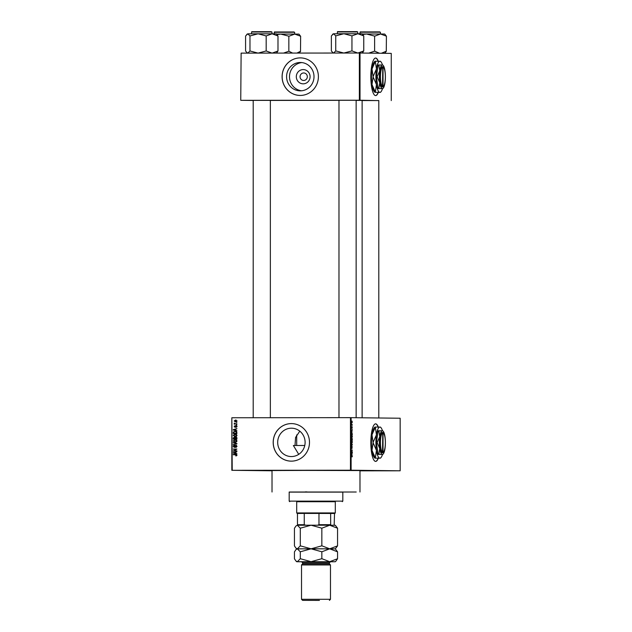 <?xml version="1.0" encoding="UTF-8"?>
<svg xmlns="http://www.w3.org/2000/svg" width="632" height="632" viewBox="0 0 632 632"><rect width="100%" height="100%" fill="white"/><g stroke="black" fill="none" stroke-linecap="round" stroke-linejoin="round"><path stroke-width="0.95" d="M341.233 470.311L328.435 470.279L341.233 470.311M382.06 470.793L369.262 470.761L382.06 470.793M255.146 470.382L242.348 470.35L255.146 470.382M378.307 427.042A18.77 4.795 90 0 0 375.621 423.843A18.77 4.795 90 0 0 370.842 442.558A18.77 4.795 90 0 0 375.653 461.392A18.77 4.795 90 0 0 378.331 458.192M378.094 427.042A18.77 4.795 90 0 0 375.519 423.843M303.202 83.827A7.126 6.889 90.7 0 1 296.313 76.709A7.126 6.889 90.7 0 1 303.202 69.583A7.126 6.889 90.7 0 1 310.091 76.701A7.126 6.889 90.7 0 1 303.202 83.827M303.692 72.957A3.753 3.634 -89.3 0 0 300.058 76.693A3.753 3.634 -89.3 0 0 303.692 80.462A3.753 3.634 -89.3 0 0 307.318 76.733A3.753 3.634 -89.3 0 0 303.692 72.957M300.303 62.489A14.181 13.714 -89.3 0 0 286.588 76.598A14.181 13.714 -89.3 0 0 300.129 90.85A14.181 13.714 -89.3 0 0 300.303 90.85A14.181 13.714 -89.3 0 0 314.009 76.749A14.181 13.714 -89.3 0 0 300.469 62.489A14.181 13.714 -89.3 0 0 300.303 62.489M301.914 62.584A14.181 13.714 -89.3 0 0 289.495 76.543A14.181 13.714 -89.3 0 0 301.583 90.787M300.247 57.899A18.77 18.154 -89.3 0 0 282.093 76.567A18.77 18.154 -89.3 0 0 300.026 95.44A18.77 18.154 -89.3 0 0 300.247 95.44A18.77 18.154 -89.3 0 0 318.394 76.772A18.77 18.154 -89.3 0 0 300.469 57.899A18.77 18.154 -89.3 0 0 300.247 57.899M300.492 57.899A18.77 18.154 -89.3 0 0 300.303 57.899A18.77 18.154 -89.3 0 0 282.149 76.559A18.77 18.154 -89.3 0 0 300.05 95.44M295.01 445.505L295.571 437.463L299.789 431.158M298.731 454.353L293.382 445.505L304.766 445.489M291.392 456.557A14.181 13.714 90.7 0 1 291.226 456.557A14.181 13.714 90.7 0 1 277.685 442.297A14.181 13.714 90.7 0 1 291.392 428.196A14.181 13.714 90.7 0 1 291.557 428.196A14.181 13.714 90.7 0 1 305.106 442.447A14.181 13.714 90.7 0 1 291.392 456.557M291.336 423.598A18.77 18.154 -89.3 0 0 273.19 442.274A18.77 18.154 -89.3 0 0 291.115 461.147A18.77 18.154 -89.3 0 0 291.336 461.147A18.77 18.154 -89.3 0 0 309.49 442.471A18.77 18.154 -89.3 0 0 291.557 423.598A18.77 18.154 -89.3 0 0 291.336 423.598M291.589 423.598A18.77 18.154 -89.3 0 0 291.392 423.598A18.77 18.154 -89.3 0 0 273.245 442.258A18.77 18.154 -89.3 0 0 291.147 461.147M338.973 417.657L338.973 100.275L338.436 100.291L356.677 100.291L356.14 100.298L356.14 417.713M253.203 100.37L270.362 100.37M362.128 100.543L378.797 100.567M289.18 492.107L356.227 492.012L289.18 492.099M342.82 492.123L289.18 492.123M359.979 492.012L359.979 470.556L304.766 470.421L272.021 470.556L272.021 492.012M362.128 417.784L362.128 100.456L356.14 100.385M338.973 100.33L270.362 100.433M378.307 61.233A18.77 4.795 90 0 0 375.621 58.033A18.77 4.795 90 0 0 370.842 76.749A18.77 4.795 90 0 0 375.653 95.582A18.77 4.795 90 0 0 378.331 92.383M378.094 61.233A18.77 4.795 90 0 0 375.519 58.041M351.985 424.783L352.348 425.131L351.653 425.123L351.676 424.048L351.653 424.783L352.348 424.783M352.135 426.639L352.135 428.298L352.15 426.979L351.834 428.243L351.637 427.469L352.135 426.639M352.063 431.395L351.384 430.645L352.348 429.562L351.748 431.395M352.356 436.341L351.882 437.652L351.376 436.333L351.866 435.021L352.356 436.341L351.866 435.361L351.487 436.325L351.882 437.312L352.245 436.341M352.356 441.95L351.882 443.261L351.376 441.934L351.866 440.63L352.356 441.95L351.866 440.97L351.487 441.934L351.882 442.921L352.245 441.95M352.356 456.186L352.063 456.92L352.174 455.798L351.384 455.396L352.04 455.403L352.245 456.186M350.46 470.216L350.46 417.649L400.159 418.234L400.159 470.801L351.115 470.216L232.221 470.311L272.021 470.793M351.115 417.649L351.115 470.216M352.063 454.408L351.384 453.658L352.348 452.583L351.748 454.408M351.582 451.841L352.348 451.848L351.384 452.18L352.158 450.387L351.384 450.031L352.348 450.047L351.384 451.841L352.348 451.848M352.079 446.239L352.032 448.436L352.079 446.579L351.637 448.333L351.376 447.353L351.661 446.334L351.74 447.883L352.079 446.239M351.384 443.482L352.348 444.565L351.384 445.9L352.237 444.754L351.384 443.482M352.063 438.047L352.348 440.149L351.384 440.133L352.063 438.047M351.858 432.241L352.348 434.539L351.384 434.524L351.858 432.241M351.992 421.031L352 422.927L351.992 421.031M231.841 470.319L231.841 417.752L232.221 470.311M400.159 470.801L359.979 470.832M236.889 422.429L236.368 422.429M236.889 424.767L236.368 424.767M236.889 430.7L233.255 429.665L236.889 428.567L235.799 429.223L235.799 430.408L236.889 430.7M236.368 436.325L235.12 436.665L233.208 435.345L235.072 434.034L236.376 434.374L236.937 435.345L236.368 436.325M236.368 441.934L235.12 442.274L233.208 440.954L235.072 439.643L236.376 439.975L236.937 440.954L236.368 441.934M236.937 446.311L235.712 447.44L236.51 446.279L235.886 445.592L234.203 447.345L233.208 446.374L234.298 445.347L233.635 446.366L234.59 446.895L235.878 445.244L236.937 446.311M236.889 453.713L233.255 452.678L236.889 451.588L235.799 452.236L235.799 453.421L236.889 453.713M350.46 417.649L232.221 417.752M235.823 454.416L236.937 455.19L235.799 455.925L236.234 454.803L233.255 454.756L235.783 454.416M236.344 455.869L237.055 455.174L235.752 454.756M236.889 450.853L233.255 451.201L236.171 449.392L233.255 449.052L236.889 449.052L233.982 450.853L236.889 450.853L233.982 450.853M236.889 443.569L233.255 444.92L236.463 443.759L233.255 442.503L236.889 443.569M236.889 438.094L236.889 439.153L233.255 439.153L233.255 438.094L234.172 437.154L234.93 437.526L235.823 437.052L236.889 438.094L235.823 437.399L235.191 438.813L236.463 438.813L236.463 438.087M235.183 431.253L236.889 432.541L236.889 433.544L233.255 433.544L233.327 432.051L235.128 431.253M236.937 426.466L236.084 427.303L236.558 426.45L236.147 425.984L234.954 427.256L234.203 426.489L234.954 425.692L234.899 426.916L236.084 425.644L236.937 426.466M236.889 423.788L234.251 424.135L234.338 423.061L234.978 423.732L236.889 423.788L235.515 423.796M236.937 420.991L235.57 421.939L234.203 420.991L235.538 420.035L236.937 420.991L235.562 420.383L234.203 420.991M359.363 53.017L360.019 53.025L360.019 100.219L359.363 100.219L359.363 53.017L241.124 53.12L240.745 100.322L253.203 100.464M240.745 100.322L241.124 53.12M360.019 100.219L378.797 100.606M391.255 100.591L391.255 53.388L360.019 53.025M359.363 100.219L241.124 100.322M375.55 95.574A18.77 4.795 90 0 0 378.118 92.383M375.55 461.384A18.77 4.795 90 0 0 378.118 458.192M236.305 455.593L235.76 455.585M236.937 455.174L236.51 455.174M236.297 454.764L235.839 454.756M233.808 454.756L233.255 454.416M233.808 454.424L235.949 454.424M236.889 453.926L233.255 453.033M233.808 452.796L233.255 452.678M233.808 452.686L236.889 451.754M234.322 452.986L235.381 453.302L235.381 452.354L233.635 452.828L234.322 452.986M235.799 453.31L235.381 453.302M235.799 452.362L235.381 452.354M233.808 451.201L233.255 450.837M233.808 450.837L236.171 449.392M233.808 449.392L233.255 449.052M233.808 449.06L236.889 449.06M236.242 447.345L235.665 447.101M236.21 447.108L237.055 446.287L235.886 445.592M236.937 446.287L236.51 446.279M234.756 447.353L233.761 446.382L234.843 445.355M233.635 446.382L233.208 446.374M235.136 446.903L234.219 447.006M235.025 446.903L234.59 446.895M235.467 445.773L235.017 445.765M235.562 445.773L236.431 445.252M233.808 444.77L233.255 444.565M233.808 444.573L237.008 443.767L233.255 442.858M236.889 443.767L236.463 443.759M235.665 442.282L233.761 440.962L235.625 439.651M233.635 440.962L233.208 440.954M237.055 440.962L235.61 439.991L234.243 440.125L233.635 440.954L235.128 441.934L236.51 440.954L235.065 439.983M235.128 441.934L236.676 441.673M236.937 440.962L236.51 440.954M233.682 438.102L233.255 438.094M233.808 438.102L234.717 437.162M235.396 437.526L234.93 437.526M235.475 437.526L236.368 437.06M236.968 437.739L235.823 437.399M235.191 438.813L236.463 438.813M234.78 437.502L235.278 437.818L234.227 437.494L233.682 438.813L234.764 438.813L234.227 437.494M233.682 438.813L234.764 438.813M235.215 437.818L234.733 437.81M236.85 437.739L236.415 437.731M235.665 436.673L233.761 435.353L235.625 434.042M233.635 435.353L233.208 435.345M237.055 435.353L235.61 434.382L234.243 434.516L233.635 435.345L235.128 436.325L236.51 435.353L235.065 434.374M235.128 436.325L236.676 436.064M236.937 435.353L236.51 435.353M233.785 432.059L233.327 432.051M233.872 432.059L235.602 431.261M236.708 431.853L235.088 431.593M236.479 431.735L235.594 431.601M235.072 431.593L233.753 432.114L233.682 433.204L236.889 433.212L235.933 431.727M233.682 433.204L236.463 433.204M236.889 432.596L236.463 432.588M236.889 430.906L233.255 430.021M233.808 429.776L233.255 429.665M233.808 429.665L236.889 428.741M234.322 429.973L235.381 430.289L235.381 429.341L233.635 429.815L234.322 429.973M235.799 430.297L235.381 430.289M235.799 429.341L235.381 429.341M236.605 427.129L236.036 426.963M236.589 426.971L237.103 426.45L236.147 425.984M235.499 427.264L234.748 426.489L235.499 425.699M235.665 426.813L234.899 426.916M235.618 426.813L235.12 426.805M235.815 426.418L236.629 425.652M234.796 424.135L234.251 423.796M235.215 423.803L234.748 423.393M234.67 423.393L234.203 423.385M236.115 421.947L234.748 420.999L236.092 420.043M234.575 420.999L236.115 421.607L237.103 420.983L235.562 420.383M235.562 421.599L236.558 420.975M351.668 453.974L351.945 453.342L351.384 453.974M351.384 450.047L352.348 450.047M351.503 439.793L351.645 438.482L351.384 439.793L351.787 439.801M351.898 439.801L352.063 438.387L351.898 439.801L351.384 439.801L352.237 439.801M351.503 434.184L352.237 434.2L351.858 432.58L351.384 434.184L352.237 434.2M351.668 430.961L351.945 430.329L351.384 430.961M351.637 421.986L352 422.587L352.356 421.986M351.708 421.37L351.74 421.986M352.261 421.971L352 421.37M306.954 491.901L305.272 491.901L306.954 491.901M335.308 501.69L296.692 501.69M335.308 501.721L296.692 501.721M289.18 501.129L342.82 501.129L342.82 492.012L289.18 492.012L289.18 501.129L289.717 501.666M363.708 35.906L362.065 33.773L357.854 33.741L363.755 35.906L363.755 50.923L357.854 53.056L351.953 50.892L351.953 35.874L357.854 33.741L343.848 33.733L351.953 35.874M362.104 53.049L363.755 50.923M351.953 50.892L343.848 53.041L335.75 50.9L335.75 35.882L343.848 33.733L333.554 33.765L335.75 35.882M335.75 50.9L333.554 53.072M333.285 53.041L331.358 50.955L331.358 35.937L333.554 33.765L332.535 34.286M297.23 513.468L296.692 512.931L335.308 512.931L335.308 501.642M317.572 525.208L318.97 524.671L330.655 524.694L330.655 513.429L334.77 513.468L304.261 513.421L297.467 513.461L297.467 524.718L304.261 524.686L305.659 525.224M318.97 524.671L318.97 513.405L304.261 513.421L304.261 524.686M297.83 525.263L297.467 524.718M330.655 524.694L331.018 525.232M334.17 525.271L334.533 513.476M384.77 53.317L386.365 51.192L381.365 53.27M386.365 36.174L384.73 34.041L380.511 34.01L386.421 36.174L386.278 51.192M374.752 36.142L380.511 34.01L366.513 34.002L374.752 36.142M379.54 53.254L374.61 51.16L374.61 36.142M374.61 51.16L368.748 53.128M362.784 34.507L366.513 34.002L362.302 34.01M363.929 53.064L362.436 52.717M277.93 35.977L276.295 33.844L272.076 33.812L277.985 35.977L277.985 50.995L272.076 53.128L266.175 50.963L266.175 35.945L272.076 33.812L258.077 33.804L266.175 35.945M276.366 53.088L277.985 50.995M266.175 50.963L258.077 53.112L249.972 50.971L249.972 35.953L258.077 33.804L247.776 33.836L249.972 35.953M249.972 50.971L247.776 53.143M247.515 53.112L245.579 51.026L245.579 36.008L247.776 33.836L246.757 34.357M299.307 53.072L300.595 51.263L296.922 53.072M300.587 36.245L298.952 34.112L294.741 34.081L300.642 36.245L300.5 51.263M288.982 36.214L294.741 34.081L280.734 34.073L288.982 36.214M292.616 53.072L288.84 51.231L288.84 36.214M288.84 51.231L283.578 53.08M277.014 34.578L280.734 34.073L276.524 34.081M277.89 53.088L276.666 52.788M329.406 563.886L302.594 563.886L302.594 562.812L329.406 562.812L329.406 563.886L330.481 564.961L301.519 564.961L301.519 599.286L330.481 599.286L330.481 564.961M319.429 600.4L302.594 600.361L319.429 600.4M337.559 528.234L335.308 525.263L329.699 525.224L337.559 528.234L337.559 545.866L329.699 548.829L321.846 545.811L321.846 528.186L329.699 525.224L311.07 525.208L321.846 528.186M321.846 545.811L311.07 548.813L321.846 551.791L329.699 548.829L335.308 548.868L337.559 545.866M300.287 528.202L311.07 525.208L297.364 525.247L300.287 528.202L300.287 545.835L297.364 548.853L295.974 548.149L294.441 545.898L294.441 528.273L296.005 525.95L297.364 525.247L296.005 525.95M330.188 561.785L335.308 561.737L335.995 561.058L337.559 558.735L337.559 551.839L329.699 548.829L311.07 548.813L300.287 545.835M335.308 561.737L297.364 561.722L295.974 561.026L294.441 558.775L294.441 551.87L296.005 549.548L297.364 548.853L300.287 551.807L311.07 548.813L296.692 548.868L295.974 548.149M337.559 551.839L335.308 548.868M337.559 558.735L329.699 561.698L321.846 558.688L311.07 561.682L300.287 558.704L297.364 561.722L296.692 561.737L301.812 561.785M300.287 558.704L300.287 551.807M321.846 558.688L321.846 551.791M382.763 432.967L382.518 452.804A10.191 2.607 90 0 0 383.071 452.441L383.561 451.919A9.654 2.465 90 0 0 385.362 442.605A9.654 2.465 90 0 0 383.545 433.299A9.654 2.465 90 0 0 383.032 432.967L382.242 432.414L382.763 432.967A9.654 2.465 90 0 0 380.432 442.582A9.654 2.465 90 0 0 382.763 452.251M382.242 432.43A10.191 2.607 90 0 0 379.777 442.582A10.191 2.607 90 0 0 382.242 452.788M377.13 442.574L379.769 448.483L378.876 454.392L382.352 454.432L378.149 454.392L376.411 442.574L378.149 430.795L378.876 430.787L379.769 436.68L377.13 442.574L376.411 442.574M382.376 430.811A11.803 3.018 90 0 0 379.769 436.68A11.803 3.018 90 0 0 379.769 448.483A11.803 3.018 90 0 0 382.376 454.408A11.803 3.018 90 0 0 383.182 453.989A11.803 3.018 90 0 0 384.991 448.538A11.803 3.018 90 0 0 384.991 436.744A11.803 3.018 90 0 0 383.166 431.229A11.803 3.018 90 0 0 382.376 430.811L378.876 430.787M378.876 454.392L378.149 454.392M382.471 430.811A15.555 3.974 90 0 0 380.93 427.611A15.555 3.974 90 0 0 379.887 427.058A15.555 3.974 90 0 0 376.451 434.792A15.555 3.974 90 0 0 376.451 450.347A15.555 3.974 90 0 0 379.887 458.168A15.555 3.974 90 0 0 380.954 457.615A15.555 3.974 90 0 0 382.478 454.432M379.903 427.082L375.432 427.058M373.101 442.384L371.987 434.8L375.337 427.208L376.451 434.792L373.101 442.384A17.862 4.566 90 0 0 373.101 442.732L376.451 450.347L375.337 457.963L371.987 450.355L373.101 442.732M379.903 458.192L375.432 458.168L379.887 458.168M374.895 458.161L374.389 457.615A15.555 3.974 -90 0 1 371.987 450.355A15.555 3.974 -90 0 1 371.987 434.8A15.555 3.974 -90 0 1 374.365 427.611L374.895 427.05M383.545 433.299L383.055 432.778A10.191 2.607 90 0 0 382.518 432.438M382.518 452.804L383.032 452.251L383.032 432.967M383.032 452.251A9.654 2.465 90 0 0 383.561 451.919M382.763 67.158L382.518 86.995A10.191 2.607 90 0 0 383.071 86.631L383.561 86.11A9.654 2.465 90 0 0 385.362 76.796A9.654 2.465 90 0 0 383.545 67.49A9.654 2.465 90 0 0 383.032 67.166L382.518 66.613L382.763 67.158A9.654 2.465 90 0 0 380.432 76.772A9.654 2.465 90 0 0 382.763 86.442M382.242 66.621A10.191 2.607 90 0 0 379.777 76.772A10.191 2.607 90 0 0 382.242 86.979M377.13 76.764L379.769 82.674L378.876 88.583L382.352 88.622L378.149 88.583L376.411 76.764L378.149 64.985L378.876 64.985L379.769 70.871L377.13 76.764L376.411 76.764M382.376 65.001A11.803 3.018 90 0 0 379.769 70.871A11.803 3.018 90 0 0 379.769 82.674A11.803 3.018 90 0 0 382.376 88.599A11.803 3.018 90 0 0 383.182 88.18A11.803 3.018 90 0 0 384.991 82.729A11.803 3.018 90 0 0 384.991 70.934A11.803 3.018 90 0 0 383.166 65.42A11.803 3.018 90 0 0 382.376 65.001L378.876 64.985M378.876 88.583L378.149 88.583M382.471 65.001A15.555 3.974 90 0 0 380.93 61.802A15.555 3.974 90 0 0 379.887 61.249A15.555 3.974 90 0 0 376.451 68.983A15.555 3.974 90 0 0 376.451 84.538A15.555 3.974 90 0 0 379.887 92.359A15.555 3.974 90 0 0 380.954 91.806A15.555 3.974 90 0 0 382.478 88.622M379.903 61.28L375.432 61.249M373.101 76.575L371.987 68.991L375.337 61.399L376.451 68.983L373.101 76.575A17.862 4.566 90 0 0 373.101 76.922L376.451 84.538L375.337 92.161L371.987 84.546L373.101 76.922M379.903 92.383L375.416 92.335L379.887 92.359M374.895 92.351L374.389 91.814A15.555 3.974 -90 0 1 371.987 84.546A15.555 3.974 -90 0 1 371.987 68.991A15.555 3.974 -90 0 1 374.365 61.802L374.895 61.241M383.545 67.49L383.055 66.968A10.191 2.607 90 0 0 382.518 66.629M382.518 86.995L383.032 86.442L383.032 67.166M383.032 86.442A9.654 2.465 90 0 0 383.561 86.11M235.222 446.366L234.828 446.358M236.439 443.901L235.894 443.893M236.439 443.617L235.894 443.609M235.191 438.173L234.764 438.173M233.682 432.596L233.255 432.588M235.76 426.418L235.27 426.41M351.384 455.403L352.04 455.403M337.362 31.956C338.286 31.355 335.584 31.742 341.967 31.608L357.752 31.956L337.362 31.956L337.362 33.741M338.017 31.639L357.096 31.624M380.069 32.208L360.027 32.224C360.951 31.624 358.249 32.011 364.625 31.877L380.069 32.208M360.675 31.908L379.761 31.892M252.239 31.711L271.973 32.027L251.591 32.027L251.591 33.812M294.299 32.279L274.248 32.287C275.173 31.695 272.471 32.082 278.854 31.948L294.299 32.279M274.904 31.979L293.983 31.963M301.614 561.745L330.386 561.745M235.799 454.756L236.344 454.764M342.283 501.666L342.82 501.129M357.752 31.956L357.752 33.741M333.001 53.041L332.503 52.551M378.797 100.543L378.797 417.981M253.203 100.346L253.203 417.728M270.362 100.346L270.362 417.72M334.77 513.468L335.308 512.931M296.692 512.931L296.692 501.642M296.692 445.497L296.692 434.903M360.027 32.224L360.027 33.757M380.409 32.224L380.409 34.01M271.973 32.027L271.973 33.812M251.591 32.027C252.516 31.426 249.814 31.813 256.189 31.679L271.325 31.695M247.231 53.112L246.733 52.614M274.248 32.287L274.248 33.828M294.638 32.287L294.638 34.081M329.406 600.361L330.481 599.286M301.598 561.745L302.594 562.812M296.692 548.868L296.005 549.548M296.692 561.737L295.974 561.026M330.402 561.745L329.406 562.812M302.594 600.361L301.519 599.286M302.594 563.886L301.519 564.961M380.93 427.611L380.425 427.074M380.954 457.615L380.425 458.184M383.166 431.229L382.787 430.819M383.182 453.989L382.787 454.424M380.93 61.802L380.425 61.264M380.954 91.806L380.425 92.375M383.166 65.42L382.787 65.009M383.182 88.18L382.787 88.614"/></g></svg>
